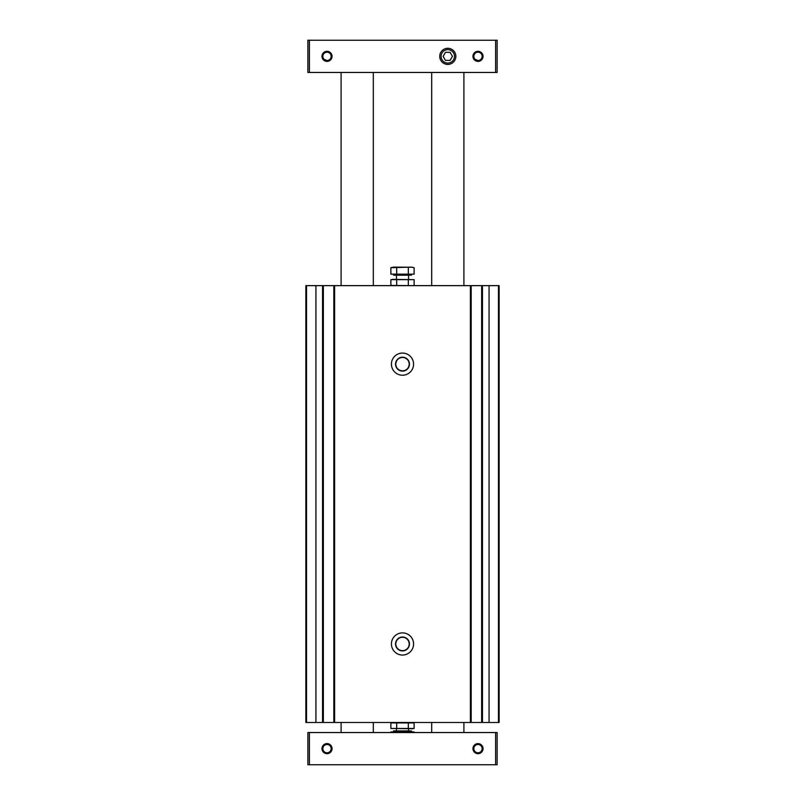 <?xml version="1.0" encoding="UTF-8"?>
<svg xmlns="http://www.w3.org/2000/svg" width="805" height="805" viewBox="0 0 805 805"><rect width="100%" height="100%" fill="white"/><g stroke="black" fill="none" stroke-linecap="round" stroke-linejoin="round"><path stroke-width="1.21" d="M481.652 285.644L305.87 285.644L305.87 722.477L499.13 722.477L499.13 285.644L481.652 285.644L481.652 722.477M402.5 353.083A11.069 11.069 0 0 0 392.91 369.686A11.069 11.069 0 0 0 412.09 369.686A11.069 11.069 0 0 0 402.5 353.083M402.5 632.891A11.069 11.069 0 0 0 392.91 649.504A11.069 11.069 0 0 0 412.09 649.504A11.069 11.069 0 0 0 402.5 632.891M333.813 285.644L333.813 722.477M323.348 285.644L323.348 722.477M471.187 285.644L471.187 722.477M402.5 637.278A6.692 6.692 0 0 0 396.704 647.311A6.692 6.692 0 0 0 408.296 647.311A6.692 6.692 0 0 0 402.5 637.278M402.5 637.017A6.943 6.943 0 0 0 396.483 647.441A6.943 6.943 0 0 0 408.517 647.441A6.943 6.943 0 0 0 402.5 637.017M402.5 357.46A6.692 6.692 0 0 0 396.704 367.493A6.692 6.692 0 0 0 408.296 367.493A6.692 6.692 0 0 0 402.5 357.46M402.5 357.209A6.943 6.943 0 0 0 396.483 367.623A6.943 6.943 0 0 0 408.517 367.623A6.943 6.943 0 0 0 402.5 357.209M477.989 60.516L475.02 59.268M327.011 60.516L324.033 59.268M477.989 744.484A4.166 4.166 0 0 0 474.387 750.723A4.166 4.166 0 0 0 481.591 750.723A4.166 4.166 0 0 0 477.989 744.484M327.011 744.484A4.166 4.166 0 0 0 323.409 750.723A4.166 4.166 0 0 0 330.614 750.723A4.166 4.166 0 0 0 327.011 744.484M309.392 764.75L497.118 764.75L497.118 732.54L307.882 732.54L307.882 764.75L309.392 764.75L309.392 732.54M477.989 743.609A5.031 5.031 0 0 0 473.632 751.166A5.031 5.031 0 0 0 482.346 751.166A5.031 5.031 0 0 0 477.989 743.609M327.011 743.609A5.031 5.031 0 0 0 322.654 751.166A5.031 5.031 0 0 0 331.368 751.166A5.031 5.031 0 0 0 327.011 743.609M309.392 72.46L497.118 72.46L497.118 40.25L307.882 40.25L307.882 72.46L309.392 72.46L309.392 40.25M447.791 48.3A8.05 8.05 0 0 0 440.818 60.385A8.05 8.05 0 0 0 454.765 60.385A8.05 8.05 0 0 0 447.791 48.3M477.989 51.319A5.031 5.031 0 0 0 473.632 58.876A5.031 5.031 0 0 0 482.346 58.876A5.031 5.031 0 0 0 477.989 51.319M327.011 51.319A5.031 5.031 0 0 0 322.654 58.876A5.031 5.031 0 0 0 331.368 58.876A5.031 5.031 0 0 0 327.011 51.319M327.011 52.194A4.166 4.166 0 0 0 323.409 58.433A4.166 4.166 0 0 0 330.614 58.433A4.166 4.166 0 0 0 327.011 52.194M477.989 52.194A4.166 4.166 0 0 0 474.387 58.433A4.166 4.166 0 0 0 481.591 58.433A4.166 4.166 0 0 0 477.989 52.194M445.467 60.385L450.116 60.385L452.44 56.35L450.116 52.325L445.467 52.325L443.142 56.35L445.467 60.385M447.791 49.669A6.692 6.692 0 0 0 441.995 59.701A6.692 6.692 0 0 0 453.587 59.701A6.692 6.692 0 0 0 447.791 49.669M396.684 728.475L396.684 722.92L414.122 722.92L414.122 728.475L390.878 728.475L390.878 722.92L396.684 722.92L390.878 722.92L392.538 722.477M412.462 722.477L414.122 722.92M412.965 728.736L390.878 728.475M408.316 722.92L408.316 728.475M414.122 732.54L414.122 731.936L390.878 731.936L390.878 732.54M393.565 731.936L393.565 730.93L411.436 730.93L411.436 731.936M408.316 732.54L408.316 731.936M396.684 732.54L396.684 731.936M412.462 285.644L392.035 285.453M392.538 285.644L390.878 285.201L390.878 279.647L414.122 279.647L414.122 285.201M392.035 279.385L414.122 279.647M396.684 285.201L396.684 279.647M408.316 285.201L408.316 279.647M408.316 274.163L414.122 274.163L414.122 267.693L411.214 267.119L390.878 267.693L393.786 267.119L390.878 267.693L390.878 274.163L408.316 274.163L408.316 267.693M411.436 274.163L411.436 275.169L393.565 275.169L393.565 274.163M396.684 267.693L396.684 274.163M412.381 267.22L393.786 267.119M482.457 285.644L482.457 722.477M489.058 285.644L489.058 722.477M470.382 285.644L470.382 722.477M334.618 285.644L334.618 722.477M498.466 285.644L498.466 722.477M322.543 285.644L322.543 722.477M315.942 285.644L315.942 722.477M306.534 285.644L306.534 722.477M495.608 764.75L495.608 732.54M495.608 72.46L495.608 40.25M395.959 730.93L409.041 730.93M409.041 275.169L395.959 275.169M373.309 732.54L373.309 722.477M341.099 732.54L341.099 722.477M373.309 285.644L373.309 72.46M341.099 285.644L341.099 72.46M463.901 732.54L463.901 722.477M431.691 732.54L431.691 722.477M463.901 285.644L463.901 72.46M431.691 285.644L431.691 72.46M408.538 730.427L408.538 728.917M396.463 730.427L396.463 728.917M396.463 275.672L396.463 279.204M408.538 275.672L408.538 279.204"/></g></svg>
